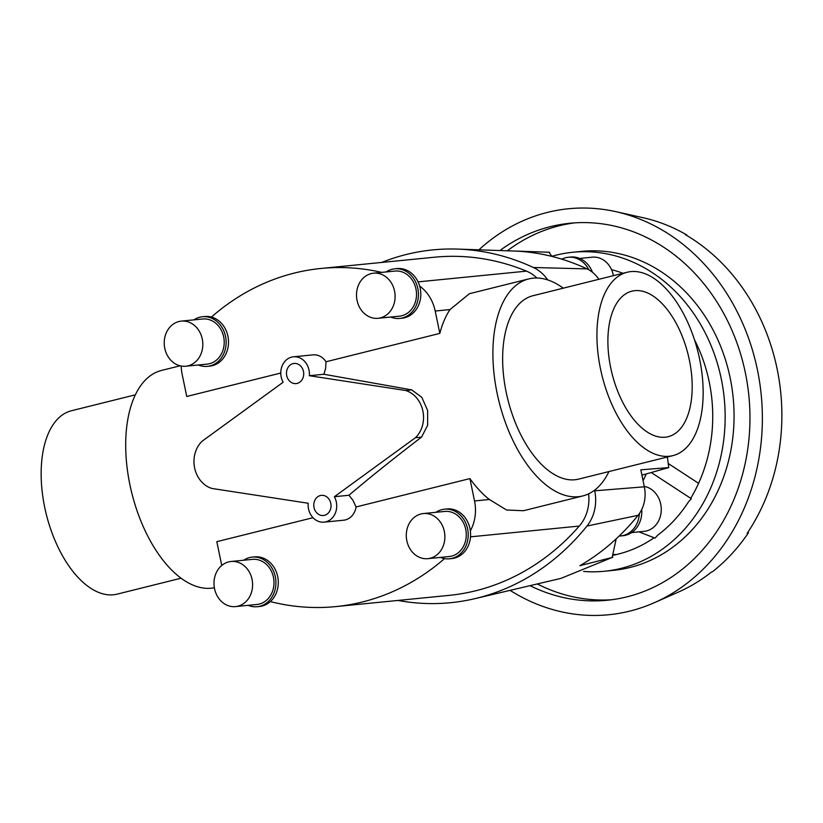 <?xml version="1.0" encoding="UTF-8"?>
<svg xmlns="http://www.w3.org/2000/svg" width="823" height="823" viewBox="0 0 823 823"><rect width="100%" height="100%" fill="white"/><g stroke="black" fill="none" stroke-linecap="round" stroke-linejoin="round"><path stroke-width="1.23" d="M309.335 375.71A16.799 14.279 -95.7 0 0 308.995 370.052A16.799 14.279 -95.7 0 0 293.441 356.801A16.799 14.279 -95.7 0 0 281.199 376.985A16.799 14.279 -95.7 0 0 283.122 382.242L202.108 441.221A26.994 22.941 -95.7 0 0 194.619 467.917A26.994 22.941 -95.7 0 0 211.892 488.451L308.183 503.244A16.799 14.279 -95.7 0 0 308.522 508.892A16.799 14.279 -95.7 0 0 324.067 522.142A16.799 14.279 -95.7 0 0 336.309 501.968A16.799 14.279 -95.7 0 0 334.395 496.711L348.952 495.261C369.825 477.546 394.011 458.164 421.541 437.116L427.631 425.337L427.641 410.554L421.839 397.375L411.757 389.886L323.892 374.259L309.335 375.71L405.616 390.493L411.757 389.886M323.892 374.259L325.63 368.406L325.99 361.77A16.799 14.279 -95.7 0 0 313.007 354.867L293.441 356.801M303.471 371.43A10.123 8.6 84.3 0 1 296.095 383.59A10.123 8.6 84.3 0 1 286.723 375.607A10.123 8.6 84.3 0 1 294.099 363.447A10.123 8.6 84.3 0 1 303.471 371.43M330.784 503.337A10.123 8.6 84.3 0 1 323.408 515.507A10.123 8.6 84.3 0 1 314.036 507.513A10.123 8.6 84.3 0 1 321.412 495.353A10.123 8.6 84.3 0 1 330.784 503.337M612.847 557.305L579.876 565.699A249.955 212.437 -95.7 0 0 619.153 536.03A249.955 212.437 -95.7 0 0 638.072 515.332A31.562 26.82 -95.7 0 0 639.378 513.562A31.562 26.82 -95.7 0 0 644.347 486.815L640.829 469.83L668.77 467.587L667.371 457.002M668.77 467.587L642.125 475.087M616.201 538.828L612.137 557.48L560.998 578.363L475.015 598.63A257.393 218.753 84.3 0 1 397.931 600.44M579.69 258.422L592.303 257.177A22.663 19.268 84.3 0 1 613.279 275.057A22.663 19.268 84.3 0 1 613.402 275.674M598.846 279.306A31.562 26.82 -95.7 0 0 588.908 269.851A24.937 21.192 -95.7 0 0 568.302 257.27A24.937 21.192 -95.7 0 0 561.821 259.173A249.955 212.437 -95.7 0 0 514.714 251.046L549.671 252.27M568.302 257.27L570.678 257.043A24.937 21.192 84.3 0 1 592.467 272.269M644.255 486.403A22.663 19.268 84.3 0 1 660.715 504.108A22.663 19.268 84.3 0 1 644.203 531.339L631.591 532.584M608.948 471.558A111.825 58.474 -104 0 1 582.797 495.94L523.479 510.723L506.577 510.003L489.346 499.489A111.825 58.474 -104 0 1 469.902 478.595L356.061 506.968L352.954 500.312L348.952 495.261M582.797 495.94A111.825 58.474 -104 0 1 497.113 393.24A111.825 58.474 -104 0 1 528.716 278.925A111.825 58.474 -104 0 1 563.251 288.184M325.99 361.77L439.832 333.397A111.825 58.474 -104 0 1 450.016 309.571L469.398 293.708L528.716 278.925M181.06 578.209L117.113 594.144A94.501 49.411 -104 0 1 44.709 507.359A94.501 49.411 -104 0 1 71.416 410.759L135.353 394.824M672.895 455.623L578.61 479.12A94.501 49.411 -104 0 1 506.207 392.345A94.501 49.411 -104 0 1 532.903 295.745L627.188 272.238A94.501 49.411 76 0 0 600.492 368.838A94.501 49.411 76 0 0 672.895 455.623A94.501 49.411 76 0 0 699.591 359.023A94.501 49.411 76 0 0 627.188 272.238M181.183 366.04A39 33.146 84.3 0 0 182.12 374.115L186.749 396.47L280.797 373.035M180.114 365.803L161.503 370.443A111.825 58.474 76 0 0 129.911 484.757A111.825 58.474 76 0 0 214.371 587.735M610.717 367.83A74.996 39.216 -104 0 1 631.899 291.167A74.996 39.216 -104 0 1 689.365 360.042A74.996 39.216 -104 0 1 668.173 436.704A74.996 39.216 -104 0 1 610.717 367.83M185.751 366.225L207.149 364.105A22.663 19.268 -95.7 0 0 223.661 336.874A22.663 19.268 -95.7 0 0 202.684 318.995L181.286 321.114A22.663 19.268 -95.7 0 0 164.775 348.335A22.663 19.268 -95.7 0 0 185.751 366.225A22.663 19.268 -95.7 0 0 202.263 338.994A22.663 19.268 -95.7 0 0 181.286 321.114M202.458 316.742L204.834 316.505A24.937 21.192 84.3 0 1 211.439 317.061A24.937 21.192 84.3 0 1 227.909 336.175A24.937 21.192 84.3 0 1 209.752 366.122L207.375 366.358A24.937 21.192 -95.7 0 0 225.533 336.412A24.937 21.192 -95.7 0 0 202.458 316.742A24.937 21.192 -95.7 0 0 193.899 319.859M198.364 364.97A24.937 21.192 -95.7 0 0 207.375 366.358M235.532 606.592L256.93 604.473A22.663 19.268 -95.7 0 0 273.442 577.242A22.663 19.268 -95.7 0 0 252.455 559.362L231.068 561.481A22.663 19.268 -95.7 0 0 214.546 588.702A22.663 19.268 -95.7 0 0 235.532 606.592A22.663 19.268 -95.7 0 0 252.044 579.361A22.663 19.268 -95.7 0 0 231.068 561.481M252.229 557.109L254.616 556.873A24.937 21.192 84.3 0 1 277.69 576.542A24.937 21.192 84.3 0 1 270.366 601.582A24.937 21.192 84.3 0 1 259.523 606.489L257.146 606.726A24.937 21.192 -95.7 0 0 275.314 576.779A24.937 21.192 -95.7 0 0 252.229 557.109A24.937 21.192 -95.7 0 0 243.67 560.226M248.145 605.337A24.937 21.192 -95.7 0 0 257.146 606.726M378.045 318.295L399.433 316.176A22.663 19.268 -95.7 0 0 415.954 288.955A22.663 19.268 -95.7 0 0 394.968 271.065L373.57 273.185A22.663 19.268 -95.7 0 0 357.059 300.416A22.663 19.268 -95.7 0 0 378.045 318.295A22.663 19.268 -95.7 0 0 394.556 291.075A22.663 19.268 -95.7 0 0 373.57 273.185M394.742 268.812L397.118 268.576A24.937 21.192 84.3 0 1 419.658 286.075A24.937 21.192 84.3 0 1 420.203 288.245A24.937 21.192 84.3 0 1 402.036 318.203L399.659 318.439A24.937 21.192 -95.7 0 0 417.827 288.482A24.937 21.192 -95.7 0 0 394.742 268.812A24.937 21.192 -95.7 0 0 386.182 271.94M390.658 317.05A24.937 21.192 -95.7 0 0 399.659 318.439M427.816 558.663L449.214 556.543A22.663 19.268 -95.7 0 0 465.725 529.323A22.663 19.268 -95.7 0 0 444.749 511.433L423.351 513.552A22.663 19.268 -95.7 0 0 406.84 540.783A22.663 19.268 -95.7 0 0 427.816 558.663A22.663 19.268 -95.7 0 0 444.338 531.442A22.663 19.268 -95.7 0 0 423.351 513.552M444.523 509.18L446.899 508.943A24.937 21.192 84.3 0 1 469.974 528.613A24.937 21.192 84.3 0 1 470.355 530.835A24.937 21.192 84.3 0 1 451.817 558.57L449.44 558.807A24.937 21.192 -95.7 0 0 467.598 528.85A24.937 21.192 -95.7 0 0 444.523 509.18A24.937 21.192 -95.7 0 0 435.964 512.307M440.428 557.418A24.937 21.192 -95.7 0 0 449.44 558.807M694.489 339.796A145.712 123.841 84.3 0 1 709.179 381.707A145.712 123.841 84.3 0 1 690.919 497.956L691.351 498.728L688.584 501.732A145.712 123.841 84.3 0 1 657.793 535.115L655.026 538.119L638.936 531.864M572.87 252.25L581.789 251.365A160.279 136.217 84.3 0 1 730.145 377.819A160.279 136.217 84.3 0 1 613.382 570.36L604.473 571.244A160.279 136.217 -95.7 0 0 721.236 378.703A160.279 136.217 -95.7 0 0 572.87 252.25A160.279 136.217 -95.7 0 0 551.863 256.313M583.61 571.429A160.279 136.217 -95.7 0 0 604.473 571.244M499.931 250.531A189.424 160.989 84.3 0 1 570 223.249A189.424 160.989 84.3 0 1 745.34 372.696A189.424 160.989 84.3 0 1 607.343 600.245A189.424 160.989 84.3 0 1 530.022 585.667M507.318 250.789A189.424 160.989 84.3 0 1 574.464 222.879M478.904 249.822A203.991 173.375 84.3 0 1 615.676 211.624L642.804 217.653A194.989 165.721 84.3 0 1 686.752 234.946L685.302 234.627A195.493 166.143 84.3 0 1 777.097 368.797A195.493 166.143 84.3 0 1 747.15 533.314L748.426 532.779A194.989 165.721 84.3 0 1 712.584 571.666L711.309 572.191A195.493 166.143 84.3 0 1 678.419 592.076L654.419 602.673A203.991 173.375 84.3 0 1 510.085 590.369M615.676 211.624A203.991 173.375 84.3 0 1 757.386 369.692A203.991 173.375 84.3 0 1 654.419 602.673M747.932 532.152L748.426 532.779M616.324 554.558A145.712 123.841 84.3 0 1 612.826 554.404M611.787 599.73A189.424 160.989 84.3 0 1 537.285 583.96M654.11 537.758A145.712 123.841 84.3 0 1 612.61 555.35M611.53 269.656A145.712 123.841 84.3 0 1 623.021 273.287M691.351 498.728L651.25 472.525M668.245 463.503L698.583 483.327M211.439 317.061A257.393 218.753 84.3 0 1 320.98 268.463A257.393 218.753 84.3 0 1 381.718 272.382M419.658 286.075A39 33.146 84.3 0 1 435.202 311.032L439.832 333.397M312.997 517.698L216.819 541.668L221.449 564.033A39 33.146 84.3 0 0 221.768 565.452M324.067 522.142L343.644 520.208A16.799 14.279 -95.7 0 0 356.061 506.968M334.395 496.711L415.399 437.733L421.541 437.116M469.902 478.595L474.532 500.96A39 33.146 84.3 0 1 470.355 530.835M444.513 558.611A257.393 218.753 84.3 0 1 335.671 606.613A257.393 218.753 84.3 0 1 270.366 601.582M415.399 437.733A26.994 22.941 -95.7 0 0 422.888 411.027A26.994 22.941 -95.7 0 0 405.616 390.493M594.597 490.189L594.72 490.806A39 33.146 84.3 0 1 586.974 526.041A257.393 218.753 84.3 0 1 475.015 598.63M381.677 262.444A257.393 218.753 84.3 0 1 457.619 249.091A257.393 218.753 84.3 0 1 533.427 267.516A39 33.146 84.3 0 1 547.696 279.902M536.915 278.009A39 33.146 -95.7 0 0 526.494 271.137A257.393 218.753 -95.7 0 0 434.431 257.218L320.98 268.463M335.671 606.613L449.111 595.368A257.393 218.753 -95.7 0 0 579.289 526.062A39 33.146 -95.7 0 0 588.63 493.841M619.153 536.03A24.937 21.192 -95.7 0 0 620.655 535.948A24.937 21.192 -95.7 0 0 639.378 513.562M641.724 509.519A24.937 21.192 84.3 0 1 623.032 535.711L620.655 535.948M588.908 269.851A31.562 26.82 -95.7 0 0 587.036 268.884A249.955 212.437 -95.7 0 0 561.821 259.173M646.292 473.914A122.39 104.027 84.3 0 1 643.072 480.694M551.945 256.426L548.931 252.239L457.619 249.091M450.016 309.571L435.202 311.032M489.346 499.489L474.532 500.96M533.427 267.516L587.036 268.884M586.974 526.041L638.072 515.332M594.72 490.806L644.347 486.815M526.494 271.137L418.084 281.877M579.289 526.062L470.499 536.843"/></g></svg>
